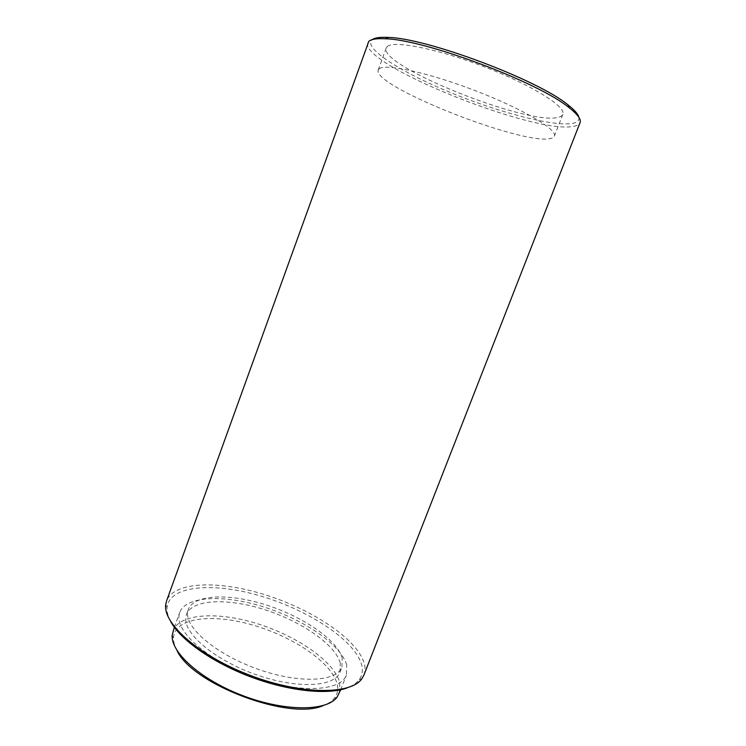 <?xml version="1.0" encoding="UTF-8"?>
<svg xmlns="http://www.w3.org/2000/svg" width="746" height="746" viewBox="0 0 746 746"><rect width="100%" height="100%" fill="white"/><g stroke="black" fill="none" stroke-linecap="round" stroke-linejoin="round"><path stroke-width="0.56" stroke-dasharray="3.73 2.8" d="M176.989 650.447C174.527 645.887 173.37 641.7 173.529 637.867L173.594 636.879C175.888 617.166 213.906 613.426 253.826 625.353C293.784 637.065 331.886 662.84 337.155 684.026C338.451 689.472 337.509 694.228 334.311 698.303C331.905 701.287 328.277 703.683 323.419 705.492M339.346 693.23L339.784 682.739C334.441 661.833 297.785 636.469 258.33 624.02C218.914 611.431 179.814 613.081 173.081 630.734M170.666 621.493C167.897 616.308 166.694 611.599 167.076 607.365L167.132 606.778C170.33 584.883 215.277 582.206 261.911 596.399C308.602 610.396 353.79 639.676 361.362 663.781C363.171 669.796 362.472 675.065 359.264 679.597C356.756 683.038 352.755 685.788 347.254 687.868M363.927 675.009C365.363 671.223 365.391 667.055 363.992 662.504C356.346 638.66 312.537 609.79 266.322 595.14C220.163 580.341 174.247 581.05 166.591 600.838M578.84 117.234C579.493 120.488 577.301 122.558 572.275 123.454C552.721 126.68 498.086 112.17 450.071 92.373C402.019 72.67 363.628 48.602 371.704 40.079L372.291 39.594M367.787 42.904C360.113 64.669 534.285 134.448 573.413 126.391C577.059 125.776 579.269 124.535 580.043 122.68M387.277 46.55C393.757 40.135 438.2 48.882 485.422 67.224C532.691 85.501 566.606 107.042 562.82 114.399C562.214 115.872 560.554 116.88 557.812 117.439C526.797 125.253 378.875 66.03 386.204 48.014L387.277 46.55M379.22 68.735C385.337 63.298 429.332 72.875 476.433 91.105C523.571 109.27 557.756 129.795 554.343 136.192C553.821 137.469 552.226 138.299 549.56 138.691C519.449 144.388 371.722 85.697 378.231 69.993L379.22 68.735M340.288 663.082C335.374 644.563 301.403 621.418 264.839 609.752C228.304 597.956 192.412 598.935 186.5 614.443L185.763 617.893C183.861 633.951 215.398 660.536 256.512 674.822C297.579 689.267 334.963 686.926 339.98 672.127L340.288 663.082M342.2 658.159C337.201 639.816 303.165 616.774 266.583 605.081C230.038 593.247 194.184 594.058 188.346 609.379L187.628 612.792C185.791 628.664 217.412 655.1 258.545 669.404C299.64 683.877 336.987 681.723 341.929 667.101L342.2 658.159M346.694 664.956C341.043 644.749 304.135 619.786 264.616 607.216C225.143 594.515 186.192 595.513 179.73 612.401L178.956 615.907C176.569 633.214 210.605 662.224 255.477 677.881C300.293 693.715 341.006 691.113 346.414 675.055L346.694 664.956M554.343 136.192L562.82 114.399M186.5 614.443L188.346 609.379M174.34 627.255L179.73 612.401M340.689 689.78L346.414 675.055M339.98 672.127L341.929 667.101M378.231 69.993L386.204 48.014M359.264 679.597L361.95 678.599M167.076 607.365L165.705 604.838M334.311 698.303L336.959 697.333M173.529 637.867L172.177 635.387"/><path stroke-width="1.12" d="M174.34 627.255L172.177 635.387C170.843 652.806 201.588 680.249 243.457 695.906C285.289 711.703 326.487 711.311 336.959 697.333L340.689 689.78M166.591 600.838L165.705 604.838C163.094 624.085 199.956 656.592 251.057 675.708C302.102 694.983 351.235 694.806 361.95 678.599L363.927 675.009L580.043 122.68C581.339 119.407 577.768 114.455 569.31 107.825C539.293 82.573 424.866 39.566 385.654 38.792C376.711 38.279 371.079 39.165 368.766 41.431L166.591 600.838M323.419 705.492C289.914 721.121 191.909 684.278 176.989 650.447M347.254 687.868C327.97 695.188 288.907 691.262 250.619 676.855C212.33 662.476 180.346 639.704 170.666 621.493M372.291 39.594C374.893 37.71 380.246 36.992 388.368 37.44C426.936 38.13 538.677 80.13 568.163 105.018C574.56 110.026 578.122 114.101 578.84 117.234M388.368 37.44L385.654 38.792M568.163 105.018L569.31 107.825"/></g></svg>
